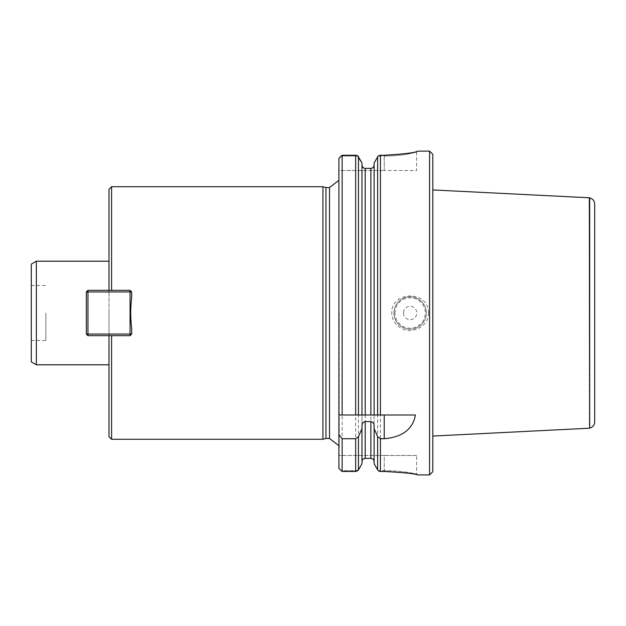 <?xml version="1.0" encoding="UTF-8"?>
<svg xmlns="http://www.w3.org/2000/svg" width="626" height="626" viewBox="0 0 626 626"><rect width="100%" height="100%" fill="white"/><g stroke="black" fill="none" stroke-linecap="round" stroke-linejoin="round"><path stroke-width="0.47" stroke-dasharray="3.13 2.35" d="M111.6 186.72L111.6 290.331L109.01 290.331L130.059 290.331L111.6 290.331M109.01 189.31L109.01 436.69M45.87 313L45.87 340.521L45.87 313M429.569 151.101L429.569 474.899M428.505 313C429.053 290.331 391.203 290.378 391.766 313C391.97 318.994 394.56 323.736 399.529 327.234C410.609 335.419 428.865 327.132 428.505 313M379.145 471.237L378.135 470.658L384.231 470.658C392.588 470.705 400.241 471.253 407.19 472.301L416.611 473.929L407.19 472.301C400.217 471.253 392.565 470.705 384.231 470.658C392.588 470.705 400.241 471.253 407.19 472.301L416.611 473.929L407.19 472.301C400.217 471.253 392.565 470.705 384.231 470.658L384.231 471.456L380.428 471.456L380.428 155.248L384.231 155.248L384.231 156.038L378.143 156.038L378.785 155.624M416.611 152.071L416.611 170.53L384.231 170.53L416.611 170.53L416.611 152.071L417.589 151.101M416.611 455.47L384.231 455.47L416.611 455.47L416.611 473.929L417.589 474.899L417.026 474.774M338.901 414.991L361.977 414.991L361.977 165.045L361.977 425.946M361.977 461.698L361.977 463.764L361.977 461.698M374.113 162.971L374.113 425.946M338.901 170.53L338.901 158.394L338.901 170.53L384.231 170.53L338.901 170.53M338.901 158.394L338.901 468.318M338.901 313L338.901 173.692L338.901 313M341.193 156.038L357.947 156.038L341.193 156.038L342.14 155.248L342.14 471.456L341.193 470.658L357.947 470.658L357.297 471.081M356.366 155.318L355.662 155.248L355.662 471.456L342.14 471.456M356.945 471.237L356.366 471.394M361.977 162.971L361.977 463.764M379.153 155.467L379.724 155.318M380.428 471.456L379.724 471.394M362.055 460.971L362.219 460.431M362.493 459.899L362.798 459.484M363.229 459.077L363.651 458.795M364.175 458.561L364.794 458.412M365.208 168.378L365.208 458.381L370.882 458.381L370.882 168.378L364.676 168.331M363.839 168.058L362.094 165.945M370.882 458.381L371.867 458.545M372.345 458.741L372.838 459.061M373.213 459.398L373.581 459.875M373.824 460.329L374.019 460.885M415.437 414.991L374.113 414.991L374.113 165.045L374.113 463.764M374.113 165.045L373.996 165.945M373.785 166.516L373.534 166.954M372.251 168.065L371.414 168.331M432.801 154.34L432.801 471.66M432.801 313L432.801 189.936L432.801 313M393.95 313A16.19 16.19 0 0 0 418.231 327.022A16.19 16.19 0 0 0 418.231 298.978A16.19 16.19 0 0 0 393.95 313A16.19 16.19 0 0 0 418.231 327.022A16.19 16.19 0 0 0 418.231 298.978A16.19 16.19 0 0 0 393.95 313A16.19 16.19 0 0 0 418.231 327.022A16.19 16.19 0 0 0 418.231 298.978A16.19 16.19 0 0 0 393.95 313M403.465 313A6.675 6.675 0 0 0 413.473 318.775A6.675 6.675 0 0 0 413.473 307.225A6.675 6.675 0 0 0 403.465 313M384.231 471.456L384.231 455.47L338.901 455.47L384.231 455.47L384.231 470.658L378.135 470.658M357.947 470.658L341.193 470.658M416.611 152.11L407.205 154.192C400.327 155.373 392.674 155.984 384.231 156.038C392.666 155.984 400.327 155.373 407.205 154.192L416.611 152.11L417.589 151.14L416.603 152.126M378.143 156.038L384.231 156.038L384.231 155.248M365.208 414.991L370.882 414.991M325.95 187.534L325.95 438.466M322.93 186.72L322.93 439.28M109.01 335.669L87.961 335.669L111.6 335.669L109.01 335.669L109.01 291.951L86.341 291.951L86.341 334.049L87.961 335.669L130.059 335.669L111.6 335.669L130.059 335.669L131.679 334.049L131.679 328.634L131.679 334.049L130.059 335.669L131.679 334.049L130.701 313L131.679 291.951L131.679 297.366L131.679 291.951L130.059 290.331L131.679 291.951L130.059 290.331L87.961 290.331L86.341 291.951L86.341 334.049L87.961 334.049L87.961 291.951L109.01 291.951L109.01 290.331L87.961 290.331L109.01 290.331M111.6 335.669L111.6 439.28M109.01 313L109.01 364.809L109.01 313M31.3 361.891L31.3 264.109M36.347 261.191L36.347 364.809M594.7 421.838L594.7 204.162M589.34 197.777L589.34 428.223M109.01 334.049L87.961 334.049L109.01 334.049M87.961 335.669L87.961 334.049L87.961 335.669L86.341 334.049L86.341 291.951L87.961 291.951L87.961 290.331L87.961 334.049L87.961 291.951L130.059 291.951L130.059 334.049L86.341 334.049L87.961 334.049L87.961 335.669L86.341 334.049M86.341 291.951L87.961 290.331L86.341 291.951L87.961 291.951L87.961 290.331M131.679 291.951L130.059 291.951L130.059 290.331M130.059 335.669L130.059 334.049L131.679 334.049M358.463 156.727L358.463 469.969M377.627 156.727L377.627 469.969M394.92 313A15.22 15.22 0 0 1 417.745 299.823A15.22 15.22 0 0 1 417.745 326.177A15.22 15.22 0 0 1 394.92 313M384.231 170.53L384.231 156.038L384.231 170.53M339.19 313L339.19 449.03L339.19 313M329.511 187.534L329.511 438.466M589.669 197.847L589.669 428.153M338.901 180.304L338.901 173.692M338.901 445.696L338.901 452.308M31.3 340.521L45.87 340.521M31.3 285.479L45.87 285.479"/><path stroke-width="0.94" d="M111.6 290.331L111.6 186.72L322.93 186.72L322.93 439.28L325.95 438.466L325.95 187.534L329.511 187.534L338.901 180.304M109.01 290.331L109.01 189.31L111.6 186.72M338.901 468.318L341.193 470.658L338.901 468.318L338.901 434.53L342.14 438.724L355.662 438.724L358.463 436.635L361.977 428.646L361.977 425.946C361.953 423.575 363.033 422.104 365.208 421.541L370.882 421.541C373.057 422.104 374.137 423.575 374.113 425.946L374.113 428.646L377.627 436.635L380.428 438.724L384.231 438.724C402.401 437.128 412.808 429.217 415.437 414.991L374.113 414.991L374.113 162.971L378.143 156.038L374.113 162.971M341.193 470.658L342.14 471.456L342.14 438.724M371.414 168.331L370.882 168.378L370.882 414.991L374.113 414.991L342.14 414.991L342.14 155.248L338.901 158.394L341.193 156.038M342.14 414.991L338.901 414.991L338.901 158.394M342.14 471.456L355.662 471.456L358.463 469.969L357.947 470.658M355.662 414.991L355.662 155.248L342.14 155.248L355.662 155.248L357.947 156.038L361.977 162.971L357.305 155.624M361.977 463.764L358.463 469.969L361.977 463.764L361.977 428.646M362.094 165.945L361.977 165.045C362.141 167.048 363.221 168.159 365.208 168.378L365.208 414.991L361.977 414.991L361.977 162.971M374.113 463.764L378.135 470.658L374.113 463.764L374.113 428.646M378.135 470.658L380.428 471.456L384.231 471.456C404.412 472.607 415.531 473.749 417.589 474.899C415.531 473.749 404.412 472.607 384.231 471.456C404.412 472.607 415.531 473.749 417.589 474.899C415.531 473.749 404.412 472.607 384.231 471.456M384.231 155.248C404.412 154.059 415.531 152.689 417.589 151.14C415.531 152.689 404.412 154.059 384.231 155.248L380.428 155.248L378.143 156.038M417.589 474.899L429.569 474.899L429.569 151.101L417.542 151.179M374.113 461.698C373.941 459.703 372.861 458.6 370.882 458.381L365.208 458.381C363.229 458.6 362.149 459.703 361.977 461.698M338.901 414.991L338.901 434.53M356.366 155.318L356.937 155.467M356.366 471.394L355.662 471.456L355.662 438.724M379.724 155.318L380.428 155.248L380.428 414.991M379.724 471.394L379.145 471.237M361.977 461.683L362.055 460.971M362.219 460.431L362.493 459.899M362.798 459.484L363.229 459.077M363.651 458.795L364.175 458.561M364.794 458.412L365.208 458.381L365.208 421.541M364.676 168.331L363.839 168.058M371.867 458.545L372.345 458.741M373.581 459.875L373.824 460.329M374.019 460.885L374.113 461.542M373.996 165.945L373.785 166.516M373.534 166.954L373.143 167.424M372.76 167.76L372.251 168.065M365.208 168.378L370.882 168.378C372.869 168.159 373.949 167.048 374.113 165.045M429.569 474.899L432.801 471.66L432.801 154.34L429.569 151.101M131.679 297.366C130.388 307.789 130.388 318.211 131.679 328.634L131.679 334.049L130.059 335.669L87.961 335.669L86.341 334.049L86.341 291.951L87.961 291.951L87.961 334.049L130.059 334.049L130.059 291.951L87.961 291.951L87.961 290.331L130.059 290.331L130.059 291.951L131.679 291.951L131.679 297.366M109.01 335.669L109.01 436.69L111.6 439.28L111.6 335.669M36.347 261.191L31.3 264.109L31.3 361.891L36.347 364.809L36.347 261.191L109.01 261.191M594.7 204.162L594.7 421.838C594.489 425.109 592.806 427.214 589.669 428.153L589.669 197.847C592.806 198.786 594.489 200.891 594.7 204.162M589.669 428.153L589.34 197.777L432.801 189.936M87.961 335.669L87.961 334.049L86.341 334.049M87.961 290.331L86.341 291.951M131.679 334.049L130.059 334.049L130.059 335.669M131.679 291.951L130.059 290.331M358.463 469.969L358.463 436.635M358.463 414.991L358.463 156.727M377.627 469.969L377.627 436.635M377.627 414.991L377.627 156.727M380.428 471.456L380.428 438.724M370.882 458.381L370.882 421.541M384.231 414.991L384.231 438.724M325.95 438.466L329.511 438.466L329.511 187.534M329.511 438.466L338.901 445.696M325.95 187.534L322.93 186.72M111.6 439.28L322.93 439.28M36.347 364.809L109.01 364.809M589.34 428.223L432.801 436.064"/></g></svg>
